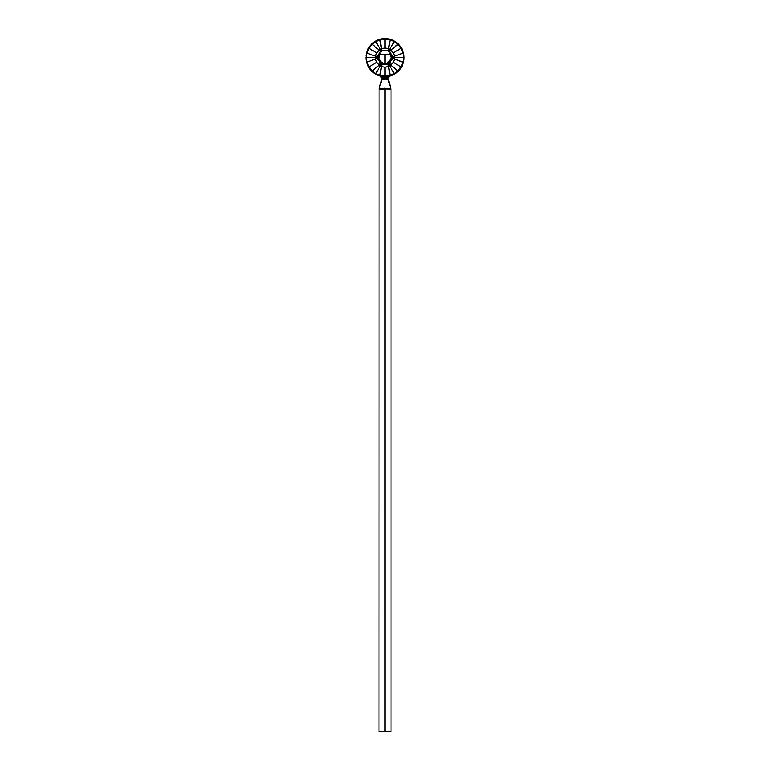 <?xml version="1.0" encoding="UTF-8"?>
<svg xmlns="http://www.w3.org/2000/svg" width="770" height="770" viewBox="0 0 770 770"><rect width="100%" height="100%" fill="white"/><g stroke="black" fill="none" stroke-linecap="round" stroke-linejoin="round"><path stroke-width="1.16" d="M385 731.5L391.025 731.5L378.975 731.5L385 731.5L385 89.253L385 731.5M381.034 88.29L379.081 88.434L382.151 78.781L379.081 88.434L390.294 88.348L391.006 89.012L378.994 89.012L380.467 83.766M389.091 89.185L390.419 89.108M380.534 53.515L378.936 56.932L379.244 59.415L381.4 62.505L385 63.592L385 54.622L389.091 54.295L391.093 53.245L388.388 50.464M403.701 61.359L403.451 62.466L394.5 58.992L393.326 62.389L401.035 66.836L403.037 62.062L394.5 58.992L394.673 57.586L403.586 57.586L403.037 62.062L401.035 66.836L393.326 62.389L390.967 65.103L397.897 70.965L398.706 70.089L401.035 66.836L396.271 72.38L390.14 75.441L388.523 66.509L385 67.202L385 76.095L390.14 75.441L385 76.095L378.917 75.672M373.103 72.505L380.563 76.143L375.712 73.679L380.168 65.96L381.477 66.509L379.86 75.441L385 76.095L385 67.202L381.477 66.509L379.86 75.441L375.712 73.679L372.103 70.965L379.033 65.103L380.168 65.96L375.712 73.679L372.863 71.668L368.965 66.836L366.963 62.062L366.414 57.586L375.327 57.586L375.5 58.992L366.963 62.062L368.965 66.836L376.674 62.389L368.965 66.836L372.103 70.965L379.033 65.103L376.674 62.389L375.5 58.992L366.963 62.062L366.414 57.586L366.963 53.101L375.5 56.172L376.674 52.774L368.965 48.327L366.963 53.101L375.5 56.172L375.327 57.586L366.414 57.586L366.886 51.58M397.618 43.274L398.456 44.044L390.967 50.06L393.326 52.774L401.035 48.327L397.897 44.198L390.967 50.06L389.832 49.203L394.288 41.493L397.897 44.198L401.035 48.327L393.326 52.774L394.5 56.172L403.037 53.101L401.035 48.327L403.037 53.101L403.586 57.586L394.673 57.586L394.5 56.172L403.037 53.101L403.586 57.586L403.114 63.583M378.917 39.491L380.005 39.164L381.477 48.654L385 47.971L385 39.068L379.86 39.722L381.477 48.654L380.168 49.203L375.712 41.493L379.86 39.722L385 39.068L385 47.971L388.523 48.654L390.14 39.722L385 39.068L390.14 39.722L394.288 41.493L389.832 49.203L388.523 48.654L390.14 39.722L394.288 41.493L399.255 44.891M402.681 50.406L403.701 53.804M400.9 47.028L402.152 49.213M392.228 39.924L396.685 42.494M396.897 42.668L391.083 39.491M387.628 38.683L388.86 38.895M383.662 38.548L386.328 38.548M389.995 39.164L390.14 39.722L389.995 39.164L381.14 38.895M373.315 42.494L377.772 39.924M369.947 45.854L372.382 43.274M367.848 49.222L369.177 46.912M366.299 53.804L366.097 55.007M366.135 54.737L365.971 56.143M367.021 51.195L366.376 53.409M375.529 41.185L371.544 44.044L372.103 44.198L371.544 44.044L366.549 52.697L366.963 53.101L368.965 48.327L372.103 44.198L375.712 41.493L375.462 41.06L380.168 49.203L379.033 50.06L372.103 44.198L368.965 48.327L376.674 52.774L379.033 50.06L372.103 44.198L380.005 39.164L373.103 42.658L367.906 49.097M371.371 44.227L369.783 46.065M378.031 39.819L376.732 40.387M381.535 38.818L379.302 39.376M403.913 55.007L404.086 57.586L403.451 52.697L398.456 44.044L391.978 39.819L383.807 38.538M389.745 39.097L387.368 38.644M399.524 45.199L397.917 43.544M404.029 56.143L402.585 50.166M380.736 76.182L384.567 76.509L384.471 77.895L382.19 78.53L382.19 77.27L385 77.991L387.811 77.27L387.811 78.53L385.529 77.895L387.82 78.559L387.907 77.01L387.146 79.291L382.209 78.848M377.772 75.248L375.462 74.112L379.302 75.797L380.909 75.71L380.601 76.143M370.476 69.964L372.083 71.629M366.087 60.156L365.914 57.586L366.693 62.967L369.1 68.135M366.616 62.707L367.415 65.007M367.319 64.757L366.299 61.359M372.382 71.899L370.745 70.272M365.914 57.586L366.414 57.586L365.914 57.586L366.549 62.466L366.963 62.062L366.549 62.466L371.544 71.119L375.462 74.112L375.712 73.679L375.462 74.112L373.315 72.669M383.45 78.011L382.594 78.338M384.355 77.982L383.008 78.184M391.083 75.672L389.437 76.143L390.14 75.441L388.523 66.509L389.832 65.96L394.288 73.679L389.832 65.96L390.967 65.103L397.897 70.965L394.288 73.679L394.538 74.112L392.228 75.248M396.685 72.669L394.538 74.112L400.217 69.098M400.053 69.31L397.618 71.899M402.152 65.941L400.824 68.251M384.692 76.509L389.995 75.999L394.538 74.112L398.456 71.119L403.451 62.466L404.086 57.586L403.904 60.156M403.865 60.426L404.029 59.02M402.98 63.968L403.624 61.754M398.629 70.936L402.094 66.076M391.969 75.344L393.268 74.786M387.291 79.243L382.575 79.166L382.122 77L381.987 78.232L380.698 76.143L389.524 76.124M389.485 76.134L389.091 75.71L389.014 76.24L390.698 75.797M380.005 75.999L382.016 78.251M380.996 50.647L381.352 51.272L380.996 50.647M380.024 48.962L378.166 45.738M378.234 45.854L380.014 48.953M389.004 50.647L388.648 51.272L389.004 50.647M389.976 48.962L391.776 45.854M391.834 45.748L389.986 48.953M381.602 50.474L378.907 53.245L380.919 54.295L385.01 54.622L385 63.592L388.6 62.505L390.197 60.589L391.122 57.586L393.047 57.586L391.122 57.586L389.466 53.525M380.101 54.083L378.936 58.231A2.012 0.866 -8.8 0 1 377.57 59.203A2.012 0.866 171.2 0 0 378.936 58.231L381.4 62.505A2.012 0.866 -51.2 0 0 379.88 63.207A2.012 0.866 128.8 0 1 381.4 62.505L381.939 62.88L380.977 64.555L381.939 62.88L382.536 63.159A2.012 0.866 -68.8 0 1 382.69 64.824A2.012 0.866 111.2 0 0 382.536 63.159L387.464 63.159A2.012 0.866 -111.2 0 0 387.31 64.824A2.012 0.866 68.8 0 1 387.464 63.159L388.061 62.88L389.023 64.555L388.061 62.88L391.064 58.231L391.064 56.932A2.012 0.866 171.2 0 1 392.431 55.96A2.012 0.866 -8.8 0 0 391.064 56.932L389.899 54.083M389.976 66.201L391.834 69.425M391.766 69.31L389.986 66.21M380.024 66.201L378.224 69.31M378.166 69.425L380.014 66.21M376.982 57.586L375.327 57.586L376.674 52.774L379.033 50.06L381.477 48.654A2.012 0.914 -109.1 0 1 381.477 50.666L380.168 49.203L380.765 51.08A2.012 0.914 49.1 0 1 379.033 50.06A2.012 0.914 -130.9 0 0 380.765 51.08L377.252 57.172A2.012 0.914 10.9 0 0 375.5 56.172A2.012 0.914 -169.1 0 1 377.252 57.172L377.252 57.991A2.012 0.914 -10.9 0 1 375.5 58.992L375.327 57.586L376.944 57.586M392.431 59.203A2.012 0.866 8.8 0 1 391.064 58.231A2.012 0.866 -171.2 0 0 392.431 59.203M390.12 63.207A2.012 0.866 51.2 0 0 388.6 62.505A2.012 0.866 -128.8 0 1 390.12 63.207M378.936 56.932A2.012 0.866 8.8 0 0 377.57 55.96A2.012 0.866 -171.2 0 1 378.936 56.932M378.878 57.586L377.714 57.586L378.878 57.586M381.477 48.654L385 47.971L388.523 48.654A2.012 0.914 -70.9 0 0 388.523 50.666L381.477 50.666A2.012 0.914 70.9 0 0 381.477 48.654M388.908 50.82L388.523 50.666A2.012 0.914 109.1 0 1 388.523 48.654L389.832 49.203L388.908 50.82L389.832 49.203L390.967 50.06A2.012 0.914 -49.1 0 1 389.235 51.08L388.908 50.82M390.967 50.06L393.326 52.774L394.5 56.172A2.012 0.914 -10.9 0 0 392.748 57.172L389.235 51.08A2.012 0.914 130.9 0 0 390.967 50.06M392.806 57.586L392.748 57.172A2.012 0.914 169.1 0 1 394.5 56.172L394.673 57.586L392.806 57.586L394.673 57.586L394.5 58.992A2.012 0.914 10.9 0 1 392.748 57.991L392.806 57.586M377.252 57.991L380.765 64.093A2.012 0.914 -49.1 0 0 379.033 65.103L376.674 62.389L375.5 58.992A2.012 0.914 169.1 0 0 377.252 57.991M381.092 64.343L380.168 65.96L379.033 65.103A2.012 0.914 130.9 0 1 380.765 64.093L381.477 64.507A2.012 0.914 -70.9 0 1 381.477 66.509L380.168 65.96L381.092 64.343M394.5 58.992L393.326 62.389L390.967 65.103A2.012 0.914 49.1 0 0 389.235 64.093L392.748 57.991A2.012 0.914 -169.1 0 0 394.5 58.992M388.908 64.343L389.235 64.093A2.012 0.914 -130.9 0 1 390.967 65.103L389.832 65.96L388.908 64.343L389.832 65.96L385 67.202L381.477 66.509A2.012 0.914 109.1 0 0 381.477 64.507L388.523 64.507A2.012 0.914 -109.1 0 0 388.523 66.509A2.012 0.914 70.9 0 1 388.523 64.507L388.908 64.343M398.456 71.119L397.897 70.965L398.456 71.119M394.471 73.978L389.995 75.999M404.086 57.586L403.586 57.586L404.086 57.586M403.374 62.716L402.508 65.171M371.361 70.927L369.677 68.944M401.526 48.038L403.384 52.456M398.639 44.236L400.323 46.219M366.626 52.447L367.492 49.992M380.255 39.097L382.815 38.625M387.406 78.338L386.55 78.011M386.992 78.184L385.568 77.991M389.533 83.766L390.919 88.434L387.849 78.781L387.425 79.166M388.263 79.974L388.667 81.177M389.062 82.38L390.833 88.415M385 88.252L384.182 88.252L385 88.252M379.167 88.415L378.994 89.012L385 89.253M381.16 81.427L380.938 82.38M381.333 81.177L381.737 79.974M384.384 79.377L385.626 79.377L384.384 79.377M385.934 79.377L383.624 79.377M388.985 88.29L390.919 88.434L387.849 78.781L391.006 89.012L390.919 88.434L379.081 88.434L378.994 89.012L381.987 78.983M387.849 78.511L389.514 83.699M388.013 78.983L386.126 77.963M389.562 83.872L390.226 86.096M381.901 79.069L381.872 79.098A3.013 3.013 20.1 0 0 381.987 78.232L382.074 78.886M383.874 77.963L381.987 78.232A3.013 3.013 0 0 1 381.862 79.098L381.862 79.098A3.013 3.013 180 0 0 381.987 78.232L381.987 78.232A3.013 3.013 -159.9 0 1 381.862 79.098L382.151 78.781M382.18 78.559L384.471 77.895L382.19 77.27L381.987 77.943L380.053 76.009M387.522 79.098L388.013 78.232A3.013 3.013 -20.1 0 0 388.138 79.098L388.138 79.098A3.013 3.013 159.9 0 1 388.013 78.232L388.013 78.232A3.013 3.013 180 0 0 388.138 79.098L388.138 79.098A3.013 3.013 0 0 1 388.013 78.232L387.811 78.53M391.025 731.5L391.025 89.012L388.013 78.232M382.738 76.288L382.19 77.27L382.738 76.288M383.393 76.403L383.008 77.616L383.393 76.403M382.036 78.203L380.986 76.24L382.036 78.203M389.947 76.009L388.013 77.982L389.302 76.143L388.013 77.943L387.262 76.288L387.811 77.27L387.32 77.501L386.867 76.365L387.32 77.501L385.529 77.895L385.433 76.509L385.529 77.895L384.471 77.895L384.567 76.509M379.061 88.434L378.975 731.5M381.862 79.098L381.987 78.232M390.939 88.434L391.025 89.012"/></g></svg>
